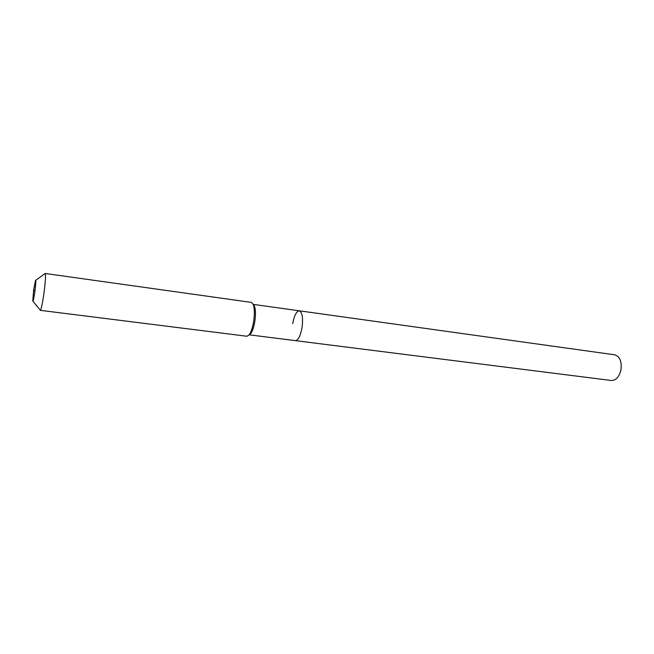 <?xml version="1.0" encoding="UTF-8"?>
<svg xmlns="http://www.w3.org/2000/svg" width="654" height="654" viewBox="0 0 654 654"><rect width="100%" height="100%" fill="white"/><g stroke="black" fill="none" stroke-linecap="round" stroke-linejoin="round"><path stroke-width="0.98" d="M292.714 323.624C294.292 315.449 296.499 311.181 299.344 310.813L614.703 354.811C619.878 356.487 621.946 361.556 620.924 370.017C619.125 376.998 615.913 380.489 611.294 380.489L295.387 340.636C298.175 340.317 300.382 336.058 301.993 327.867C300.382 336.058 298.175 340.317 295.387 340.636L249.207 334.815M299.344 310.813C302.352 312.342 303.235 318.024 301.993 327.867C303.235 318.024 302.352 312.342 299.344 310.813L253.245 304.38M253.27 304.486L254.422 306.047C255.681 309.546 255.804 314.738 254.798 321.629C253.85 327.172 252.509 331.137 250.776 333.515L249.256 334.717M251.398 302.401L253.196 304.306C254.586 308.189 254.725 313.969 253.605 321.654C252.542 327.826 251.054 332.232 249.133 334.873L246.901 336.246L40.278 310.331C41.153 309.612 42.346 304.151 43.859 293.948C45.453 281.76 45.894 274.933 45.175 273.47L251.398 302.401M35.7 280.337L45.175 273.47M33.697 289.657L35.48 280.492C36.06 280.149 35.839 283.967 34.817 291.921C33.82 298.657 33.133 301.69 32.749 301.02L33.697 289.657L34.253 290.777M254.422 306.047L253.196 304.306M32.921 301.232L40.041 309.89M250.776 333.515L249.133 334.873"/></g></svg>
